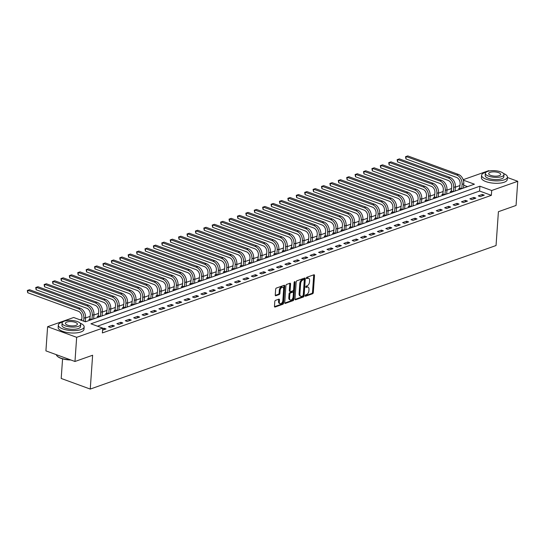<?xml version="1.0" encoding="UTF-8"?>
<svg xmlns="http://www.w3.org/2000/svg" width="545" height="545" viewBox="0 0 545 545"><rect width="100%" height="100%" fill="white"/><g stroke="black" fill="none" stroke-linecap="round" stroke-linejoin="round"><path stroke-width="0.82" d="M305.152 295.737A0.709 0.422 110.1 0 0 305.568 296.242L312.578 293.755A1.015 0.6 110.1 0 0 313.307 292.576L314.499 275.498A1.015 0.6 110.1 0 0 314.186 274.775A1.015 0.6 110.1 0 0 313.906 274.782L306.889 277.262A0.709 0.422 110.1 0 0 306.801 278.59L307.707 278.27A3.256 1.921 110.1 0 1 308.613 278.25A3.256 1.921 110.1 0 1 309.608 280.559L309.505 281.983A3.256 1.921 110.1 0 1 307.182 285.764L306.276 286.084A0.709 0.422 110.1 0 0 306.181 287.413L307.087 287.092A3.256 1.921 110.1 0 1 307.993 287.072A3.256 1.921 110.1 0 1 308.988 289.381L308.892 290.805A3.256 1.921 110.1 0 1 306.562 294.586L305.656 294.913A0.709 0.422 110.1 0 0 305.152 295.737M275.525 300.343A1.015 0.6 110.1 0 0 274.796 301.521L274.462 306.317A1.015 0.6 110.1 0 0 274.775 307.039A1.015 0.6 110.1 0 0 275.055 307.033L282.841 304.274A1.015 0.6 110.1 0 0 283.57 303.095L284.762 286.016A1.015 0.6 110.1 0 0 284.456 285.294A1.015 0.6 110.1 0 0 284.17 285.301L276.383 288.053A1.015 0.6 110.1 0 0 275.654 289.238L275.252 295.022A1.015 0.6 110.1 0 0 275.566 295.744A1.015 0.6 110.1 0 0 275.845 295.737L279.176 294.559A1.015 0.6 110.1 0 0 279.905 293.38L280.103 290.505A2.718 1.608 110.1 0 1 282.807 287.331A2.718 1.608 110.1 0 1 283.638 289.259L282.848 300.506A2.718 1.608 110.1 0 1 280.15 303.681A2.718 1.608 110.1 0 1 279.319 301.753L279.449 299.879A1.015 0.6 110.1 0 0 279.142 299.157A1.015 0.6 110.1 0 0 278.856 299.164L275.525 300.343M507.409 177.507L517.75 181.287L516.061 205.451L498.409 211.698L496.045 245.529L90.252 389.076L92.623 355.245L74.972 361.485L76.661 337.321L47.606 326.707L73.664 317.49L85.442 321.795L474.423 184.19L463.318 180.136M517.75 181.287L491.692 190.505L479.913 186.199L90.94 323.798L102.712 328.104L76.661 337.321M102.712 328.104L102.378 332.934L491.358 195.335L491.692 190.505M294.988 299.055A1.015 0.6 110.1 0 0 295.301 299.777A1.015 0.6 110.1 0 0 295.581 299.77L303.367 297.018A1.015 0.6 110.1 0 0 304.096 295.833L305.289 278.754A1.015 0.6 110.1 0 0 304.982 278.032A1.015 0.6 110.1 0 0 304.696 278.039L296.909 280.791A1.015 0.6 110.1 0 0 296.18 281.976L294.988 299.055M293.108 300.642L285.321 303.401A1.015 0.6 110.1 0 1 285.035 303.408A1.015 0.6 110.1 0 1 284.728 302.686L285.921 285.607A1.015 0.6 110.1 0 1 286.65 284.422L289.981 283.243A1.015 0.6 110.1 0 1 290.26 283.236A1.015 0.6 110.1 0 1 290.574 283.959L290.09 290.887A1.015 0.6 110.1 0 0 290.396 291.609A1.015 0.6 110.1 0 0 290.683 291.602L292.89 290.819A1.015 0.6 110.1 0 0 293.619 289.64L294.123 282.426A0.709 0.422 110.1 0 1 295.049 282.099L293.837 299.464A1.015 0.6 110.1 0 1 293.108 300.642L292.324 300.356L284.749 303.034M491.358 195.335L479.58 191.036L97.494 326.196M482.305 194.449L478.265 195.873L480.234 196.588L484.267 195.165L482.305 194.449L482.202 195.893M473.898 197.419L469.865 198.843L471.827 199.565L475.86 198.135L473.898 197.419L473.796 198.864M465.491 200.39L461.458 201.82L463.42 202.536L467.453 201.112L465.491 200.39L465.389 201.841M457.085 203.367L453.052 204.791L455.014 205.513L459.054 204.082L457.085 203.367L456.982 204.811M448.685 206.337L444.645 207.768L446.614 208.483L450.647 207.059L448.685 206.337L448.583 207.788M440.278 209.314L436.245 210.738L438.207 211.453L442.24 210.029L440.278 209.314L440.176 210.758M431.872 212.284L427.839 213.715L429.801 214.43L433.834 213L431.872 212.284L431.769 213.735M423.465 215.261L419.432 216.685L421.394 217.401L425.434 215.977L423.465 215.261L423.363 216.706M415.065 218.232L411.025 219.655L412.994 220.378L417.027 218.947L415.065 218.232L414.963 219.676M406.659 221.202L402.626 222.633L404.588 223.348L408.621 221.924L406.659 221.202L406.556 222.653M398.252 224.179L394.219 225.603L396.181 226.325L400.214 224.894L398.252 224.179L398.15 225.623M389.845 227.149L385.812 228.58L387.774 229.295L391.814 227.871L389.845 227.149L389.75 228.6M381.445 230.126L377.406 231.55L379.375 232.265L383.407 230.842L381.445 230.126L381.343 231.571M373.039 233.097L369.006 234.527L370.968 235.242L375.001 233.812L373.039 233.097L372.937 234.548M364.632 236.074L360.599 237.497L362.561 238.213L366.594 236.789L364.632 236.074L364.53 237.518M356.226 239.044L352.193 240.474L354.155 241.19L358.194 239.759L356.226 239.044L356.13 240.488M347.826 242.014L343.786 243.445L345.755 244.16L349.788 242.736L347.826 242.014L347.724 243.465M339.419 244.991L335.386 246.415L337.348 247.137L341.381 245.706L339.419 244.991L339.317 246.435M331.013 247.961L326.98 249.392L328.942 250.107L332.975 248.684L331.013 247.961L330.91 249.412M322.606 250.938L318.573 252.362L320.535 253.084L324.575 251.654L322.606 250.938L322.511 252.383M314.206 253.909L310.166 255.339L312.135 256.055L316.168 254.624L314.206 253.909L314.104 255.36M305.8 256.886L301.767 258.31L303.728 259.025L307.762 257.601L305.8 256.886L305.697 258.33M297.393 259.856L293.36 261.287L295.322 262.002L299.355 260.571L297.393 259.856L297.291 261.307M288.986 262.833L284.953 264.257L286.915 264.972L290.955 263.548L288.986 262.833L288.891 264.277M280.586 265.803L276.547 267.227L278.515 267.949L282.548 266.519L280.586 265.803L280.484 267.248M272.18 268.774L268.147 270.204L270.109 270.92L274.142 269.496L272.18 268.774L272.078 270.225M263.773 271.751L259.74 273.174L261.702 273.897L265.735 272.466L263.773 271.751L263.671 273.195M255.367 274.721L251.334 276.151L253.296 276.867L257.335 275.443L255.367 274.721L255.271 276.172M246.967 277.698L242.927 279.122L244.896 279.837L248.929 278.413L246.967 277.698L246.865 279.142M238.56 280.668L234.527 282.099L236.489 282.814L240.522 281.384L238.56 280.668L238.458 282.119M230.153 283.645L226.121 285.069L228.083 285.784L232.116 284.361L230.153 283.645L230.051 285.09M221.747 286.616L217.714 288.039L219.676 288.761L223.716 287.331L221.747 286.616L221.652 288.06M213.347 289.586L209.307 291.016L211.276 291.732L215.309 290.308L213.347 289.586L213.245 291.037M204.94 292.563L200.907 293.987L202.869 294.709L206.902 293.278L204.94 292.563L204.838 294.007M196.534 295.533L192.501 296.964L194.463 297.679L198.496 296.255L196.534 295.533L196.432 296.984M188.127 298.51L184.094 299.934L186.056 300.649L190.096 299.225L188.127 298.51L188.032 299.954M179.727 301.48L175.688 302.911L177.656 303.626L181.689 302.196L179.727 301.48L179.625 302.931M171.321 304.457L167.288 305.881L169.25 306.597L173.283 305.173L171.321 304.457L171.219 305.902M162.914 307.428L158.881 308.858L160.843 309.574L164.876 308.143L162.914 307.428L162.812 308.872M154.508 310.398L150.475 311.829L152.436 312.544L156.476 311.12L154.508 310.398L154.412 311.849M146.108 313.375L142.068 314.799L144.037 315.521L148.07 314.09L146.108 313.375L146.006 314.819M137.701 316.345L133.668 317.776L135.63 318.491L139.663 317.067L137.701 316.345L137.599 317.796M129.294 319.322L125.261 320.746L127.223 321.468L131.256 320.038L129.294 319.322L129.192 320.767M120.888 322.293L116.855 323.723L118.817 324.439L122.857 323.008L120.888 322.293L120.792 323.744M112.488 325.27L108.448 326.693L110.417 327.409L114.45 325.985L112.488 325.27L112.386 326.714M102.569 330.188L106.043 328.955L104.081 328.24L102.671 328.737M460.007 185.532L455.348 187.18M451.601 188.509L446.941 190.157M443.194 191.479L438.534 193.128M434.787 194.456L430.128 196.105M426.388 197.426L421.728 199.075M417.981 200.403L413.321 202.052M409.574 203.374L404.915 205.022M401.168 206.344L396.515 207.992M392.768 209.321L388.108 210.97M384.361 212.291L379.702 213.94M375.955 215.268L371.295 216.917M367.548 218.238L362.895 219.887M359.148 221.216L354.488 222.864M350.742 224.186L346.082 225.834M342.335 227.163L337.675 228.805M333.928 230.133L329.275 231.782M325.529 233.103L320.869 234.752M317.122 236.08L312.462 237.729M308.715 239.051L304.055 240.699M300.309 242.028L295.656 243.676M291.909 244.998L287.249 246.647M283.502 247.975L278.842 249.617M275.096 250.945L270.436 252.594M266.696 253.916L262.036 255.564M258.289 256.893L253.629 258.541M249.883 259.863L245.223 261.511M241.476 262.84L236.816 264.488M233.076 265.81L228.416 267.459M224.669 268.787L220.01 270.436M216.263 271.757L211.603 273.406M207.856 274.728L203.196 276.376M199.456 277.705L194.797 279.353M191.05 280.675L186.39 282.324M182.643 283.652L177.983 285.301M174.237 286.622L169.577 288.271M165.837 289.599L161.177 291.248M157.43 292.57L152.77 294.218M149.023 295.54L144.364 297.189M140.617 298.517L135.957 300.166M132.217 301.487L127.557 303.136M123.81 304.464L119.151 306.113M115.404 307.435L110.744 309.083M106.997 310.412L102.337 312.06M98.597 313.382L93.938 315.03M90.191 316.359L85.531 318.001M81.784 319.329L80.217 319.881M467.528 186.628L463.679 185.225M459.735 188.311L458.638 188.699L460.13 189.244M463.516 187.582L464.163 187.821M451.328 191.288L450.231 191.677L451.723 192.222M455.109 190.552L455.756 190.791M442.921 194.258L441.825 194.647L443.323 195.192M446.702 193.529L447.356 193.768M434.522 197.236L433.425 197.624L434.917 198.169M438.303 196.5L438.95 196.738M426.115 200.206L425.018 200.594L426.51 201.139M429.896 199.477L430.543 199.715M417.708 203.176L416.612 203.564L418.104 204.109M421.489 202.447L422.137 202.685M409.302 206.153L408.205 206.541L409.704 207.086M413.083 205.424L413.737 205.656M400.902 209.123L399.805 209.512L401.297 210.057M404.683 208.394L405.33 208.633M392.495 212.1L391.399 212.489L392.891 213.034M396.276 211.365L396.923 211.603M384.089 215.071L382.992 215.459L384.484 216.004M387.87 214.342L388.517 214.58M375.682 218.048L374.585 218.436L376.084 218.981M379.463 217.312L380.117 217.55M367.282 221.018L366.185 221.406L367.677 221.951M371.063 220.289L371.71 220.527M358.876 223.988L357.779 224.377L359.271 224.928M362.657 223.259L363.304 223.498M350.469 226.965L349.372 227.354L350.864 227.899M354.25 226.236L354.897 226.468M342.062 229.935L340.966 230.324L342.464 230.869M345.843 229.207L346.497 229.445M333.663 232.913L332.566 233.301L334.058 233.846M337.444 232.184L338.091 232.415M325.256 235.883L324.159 236.271L325.651 236.816M329.037 235.154L329.684 235.392M316.849 238.86L315.753 239.248L317.245 239.793M320.63 238.124L321.278 238.363M308.443 241.83L307.346 242.218L308.845 242.763M312.224 241.101L312.878 241.34M300.043 244.807L298.946 245.189L300.438 245.741M303.824 244.071L304.471 244.31M291.636 247.777L290.54 248.166L292.031 248.711M295.417 247.048L296.064 247.287M283.23 250.748L282.133 251.136L283.625 251.681M287.011 250.019L287.658 250.257M274.823 253.725L273.726 254.113L275.225 254.658M278.604 252.996L279.258 253.227M266.423 256.695L265.326 257.083L266.818 257.628M270.204 255.966L270.851 256.204M258.017 259.672L256.92 260.06L258.412 260.605M261.798 258.936L262.445 259.175M249.61 262.642L248.513 263.031L250.005 263.576M253.391 261.913L254.045 262.152M241.203 265.619L240.107 266.008L241.605 266.553M244.984 264.884L245.638 265.122M232.804 268.59L231.707 268.978L233.199 269.523M236.584 267.861L237.232 268.099M224.397 271.56L223.3 271.948L224.792 272.493M228.178 270.831L228.825 271.069M215.99 274.537L214.894 274.925L216.385 275.47M219.771 273.808L220.425 274.04M207.584 277.507L206.487 277.896L207.986 278.441M211.365 276.778L212.019 277.017M199.184 280.484L198.087 280.873L199.579 281.418M202.965 279.748L203.612 279.987M190.777 283.454L189.68 283.843L191.172 284.388M194.558 282.726L195.205 282.964M182.371 286.432L181.274 286.82L182.766 287.365M186.152 285.696L186.806 285.934M173.964 289.402L172.867 289.79L174.366 290.335M177.745 288.673L178.399 288.911M165.564 292.372L164.467 292.76L165.959 293.312M169.345 291.643L169.992 291.882M157.158 295.349L156.061 295.737L157.553 296.282M160.939 294.62L161.586 294.852M148.751 298.319L147.654 298.708L149.146 299.253M152.532 297.59L153.186 297.829M140.344 301.296L139.248 301.685L140.746 302.23M144.125 300.561L144.779 300.799M131.945 304.267L130.848 304.655L132.34 305.2M135.725 303.538L136.373 303.776M123.538 307.244L122.441 307.632L123.933 308.177M127.319 306.508L127.966 306.746M115.131 310.214L114.034 310.602L115.526 311.147M118.912 309.485L119.566 309.724M106.725 313.184L105.628 313.573L107.127 314.124M110.506 312.455L111.16 312.694M98.325 316.161L97.228 316.55L98.72 317.095M102.106 315.432L102.753 315.671M89.918 319.132L88.821 319.52L90.313 320.065M93.699 318.403L94.346 318.641M85.293 321.38L85.947 321.611M62.573 358.855L61.204 378.462L90.252 389.076M463.175 179.7L488.695 170.674L489.458 170.953M74.972 361.485L45.916 350.871L47.606 326.707M479.58 191.036L479.913 186.199M104.081 328.24L103.979 329.691M307.993 287.072L307.21 286.786A3.256 1.921 110.1 0 0 306.304 286.806L307.087 287.092M305.765 286.997L306.304 286.806M308.613 278.25L307.823 277.964A3.256 1.921 110.1 0 0 306.924 277.984L307.707 278.27M306.379 278.175L306.924 277.984M305.146 295.819L311.795 293.469A1.015 0.6 110.1 0 0 312.517 292.29L313.716 275.211A1.015 0.6 110.1 0 0 313.688 274.857M295.015 299.403L302.584 296.725A1.015 0.6 110.1 0 0 303.313 295.547L304.505 278.468A1.015 0.6 110.1 0 0 304.478 278.113M302.734 295.942A0.709 0.422 110.1 0 0 303.245 295.118L304.294 280.123A0.709 0.422 110.1 0 0 303.878 279.626L302.925 279.96A3.256 1.921 110.1 0 0 300.595 283.747L299.879 293.993A3.256 1.921 110.1 0 0 300.874 296.303A3.256 1.921 110.1 0 0 301.78 296.282L302.734 295.942M303.442 279.462A0.709 0.422 110.1 0 0 303.095 279.34L303.878 279.626M300.874 296.303L300.091 296.017A3.256 1.921 110.1 0 1 299.096 293.707L299.811 283.461A3.256 1.921 110.1 0 1 302.134 279.674L303.095 279.34M290.396 291.609L289.613 291.323A1.015 0.6 110.1 0 1 289.306 290.601L289.79 283.673A1.015 0.6 110.1 0 0 289.763 283.325M294.252 281.983L293.047 299.178L293.837 299.464M289.586 298.074A2.718 1.608 110.1 0 0 290.417 300.002A2.718 1.608 110.1 0 0 293.115 296.827L293.394 292.863A1.015 0.6 110.1 0 0 293.081 292.14A1.015 0.6 110.1 0 0 292.801 292.147L290.587 292.931A1.015 0.6 110.1 0 0 289.865 294.109L289.586 298.074L288.802 297.788A2.718 1.608 110.1 0 0 289.633 299.716L290.417 300.002M293.081 292.14L292.297 291.854A1.015 0.6 110.1 0 0 292.018 291.861L292.801 292.147M288.802 297.788L289.075 293.823A1.015 0.6 110.1 0 1 289.804 292.645L292.018 291.861M292.324 300.356A1.015 0.6 110.1 0 0 293.047 299.178M280.15 303.681L279.367 303.395A2.718 1.608 110.1 0 1 278.536 301.467L278.665 299.593A1.015 0.6 110.1 0 0 278.638 299.239M282.807 287.331L282.017 287.045A2.718 1.608 110.1 0 0 279.319 290.219L280.103 290.505M275.279 295.376L278.393 294.273A1.015 0.6 110.1 0 0 279.122 293.094L279.319 290.219M274.489 306.665L282.058 303.987A1.015 0.6 110.1 0 0 282.787 302.809L283.979 285.73A1.015 0.6 110.1 0 0 283.952 285.376M459.51 189.02L460.137 183.692A5.178 3.754 -109.5 0 0 456.546 177.425L405.936 158.936L405.541 156.694L407.789 155.924L458.393 174.414A7.773 5.634 70.5 0 1 463.781 183.815L463.482 188.059M407.789 155.924L406.107 156.517L456.717 175.006A7.773 5.634 70.5 0 1 462.099 184.408L461.799 188.659M405.541 156.694L406.107 156.517L405.936 158.936M459.83 187.998L461.71 188.686M451.103 191.99L451.73 186.669A5.178 3.754 -109.5 0 0 448.14 180.402L397.53 161.906L397.135 159.665L399.383 158.895L449.993 177.391A7.773 5.634 70.5 0 1 455.375 186.792L455.075 191.036M399.383 158.895L397.7 159.494L448.31 177.983A7.773 5.634 70.5 0 1 453.692 187.385L453.392 191.629M397.135 159.665L397.7 159.494L397.53 161.906M451.43 190.975L453.304 191.663M442.697 194.967L443.323 189.64A5.178 3.754 -109.5 0 0 439.733 183.372L389.13 164.883L388.728 162.642L390.976 161.872L441.586 180.361A7.773 5.634 70.5 0 1 446.968 189.762L446.668 194.006M390.976 161.872L389.294 162.464L439.904 180.954A7.773 5.634 70.5 0 1 445.285 190.355L444.993 194.599M388.728 162.642L389.294 162.464L389.13 164.883M443.024 193.945L444.904 194.633M434.29 197.937L434.917 192.61A5.178 3.754 -109.5 0 0 431.333 186.342L380.723 167.853L380.321 165.612L382.57 164.842L433.18 183.331A7.773 5.634 70.5 0 1 438.562 192.732L438.269 196.983M382.57 164.842L380.894 165.442L431.497 183.931A7.773 5.634 70.5 0 1 436.886 193.332L436.586 197.576M380.321 165.612L380.894 165.442L380.723 167.853M434.617 196.922L436.497 197.603M425.89 200.914L426.517 195.587A5.178 3.754 -109.5 0 0 422.927 189.319L372.317 170.83L371.922 168.589L374.17 167.819L424.773 186.308A7.773 5.634 70.5 0 1 430.162 195.709L429.862 199.954M374.17 167.819L372.487 168.412L423.097 186.901A7.773 5.634 70.5 0 1 428.479 196.302L428.179 200.546M371.922 168.589L372.487 168.412L372.317 170.83M426.21 199.892L428.091 200.58M486.038 172.247A12.951 4.578 4 0 0 484.703 172.642A12.951 4.578 4 0 0 481.596 175.327A12.951 4.578 4 0 0 489.887 180.232A12.951 4.578 4 0 0 504.329 179.816A12.951 4.578 4 0 0 507.436 177.132A12.951 4.578 4 0 0 503.464 173.467M481.596 175.327L481.433 177.745A12.951 4.578 4 0 0 489.717 182.65A12.951 4.578 4 0 0 504.166 182.234A12.951 4.578 4 0 0 507.266 179.55L507.436 177.132M503.975 174.659L503.818 176.88A9.326 3.297 -176 0 1 501.584 178.815A9.326 3.297 -176 0 1 491.181 179.114A9.326 3.297 -176 0 1 485.214 175.579L485.37 173.358A9.326 3.297 4 0 0 491.338 176.887A9.326 3.297 4 0 0 501.741 176.587A9.326 3.297 4 0 0 503.975 174.659A9.326 3.297 4 0 0 498.007 171.123A9.326 3.297 4 0 0 487.605 171.423A9.326 3.297 4 0 0 485.37 173.358M490.119 172.343A6.009 2.126 4 0 0 488.681 173.589A6.009 2.126 4 0 0 492.523 175.865A6.009 2.126 4 0 0 499.227 175.674A6.009 2.126 4 0 0 500.664 174.427A6.009 2.126 4 0 0 496.822 172.152A6.009 2.126 4 0 0 490.119 172.343M62.764 321.979A12.951 4.578 4 0 0 61.428 322.374A12.951 4.578 4 0 0 58.329 325.058A12.951 4.578 4 0 0 66.613 329.963A12.951 4.578 4 0 0 81.062 329.548A12.951 4.578 4 0 0 84.162 326.864A12.951 4.578 4 0 0 80.197 323.199M58.329 325.058L58.158 327.477A12.951 4.578 4 0 0 66.449 332.382A12.951 4.578 4 0 0 80.892 331.966A12.951 4.578 4 0 0 83.991 329.282L84.162 326.864M80.701 324.391L80.544 326.612A9.326 3.297 -176 0 1 78.31 328.546A9.326 3.297 -176 0 1 67.914 328.846A9.326 3.297 -176 0 1 61.946 325.31L62.096 323.09A9.326 3.297 4 0 0 68.064 326.618A9.326 3.297 4 0 0 78.466 326.319A9.326 3.297 4 0 0 80.701 324.391A9.326 3.297 4 0 0 74.733 320.855A9.326 3.297 4 0 0 64.33 321.155A9.326 3.297 4 0 0 62.096 323.09M66.844 322.075A6.009 2.126 4 0 0 65.407 323.321A6.009 2.126 4 0 0 69.249 325.597A6.009 2.126 4 0 0 75.953 325.399A6.009 2.126 4 0 0 77.397 324.159A6.009 2.126 4 0 0 73.548 321.884A6.009 2.126 4 0 0 66.844 322.075M56.312 354.666A12.951 4.578 4 0 0 57.123 356.048A12.951 4.578 4 0 0 70.346 359.795M70.87 359.986A12.637 4.469 -176 0 1 57.395 356.314A12.637 4.469 -176 0 1 57.266 356.178M417.484 203.884L418.11 198.557A5.178 3.754 -109.5 0 0 414.52 192.29L363.91 173.8L363.515 171.559L365.763 170.789L416.373 189.278A7.773 5.634 70.5 0 1 421.755 198.68L421.455 202.924M365.763 170.789L364.08 171.382L414.691 189.878A7.773 5.634 70.5 0 1 420.072 199.279L419.773 203.523M363.515 171.559L364.08 171.382L363.91 173.8M417.811 202.869L419.684 203.551M409.077 206.862L409.704 201.534A5.178 3.754 -109.5 0 0 406.114 195.267L355.51 176.778L355.108 174.529L357.356 173.766L407.967 192.256A7.773 5.634 70.5 0 1 413.348 201.657L413.049 205.901M357.356 173.766L355.674 174.359L406.284 192.848A7.773 5.634 70.5 0 1 411.666 202.25L411.373 206.494M355.108 174.529L355.674 174.359L355.51 176.778M409.404 205.84L411.284 206.528M400.67 209.832L401.297 204.504A5.178 3.754 -109.5 0 0 397.714 198.237L347.104 179.748L346.702 177.507L348.95 176.737L399.56 195.226A7.773 5.634 70.5 0 1 404.942 204.627L404.649 208.871M348.95 176.737L347.274 177.329L397.877 195.819A7.773 5.634 70.5 0 1 403.266 205.22L402.966 209.471M346.702 177.507L347.274 177.329L347.104 179.748M400.997 208.81L402.878 209.498M392.271 212.802L392.897 207.482A5.178 3.754 -109.5 0 0 389.307 201.214L338.697 182.718L338.302 180.477L340.55 179.707L391.153 198.203A7.773 5.634 70.5 0 1 396.542 207.604L396.242 211.848M340.55 179.707L338.867 180.306L389.477 198.796A7.773 5.634 70.5 0 1 394.859 208.197L394.56 212.441M338.302 180.477L338.867 180.306L338.697 182.718M392.591 211.787L394.471 212.475M383.864 215.779L384.491 210.452A5.178 3.754 -109.5 0 0 380.901 204.184L330.29 185.695L329.895 183.454L332.143 182.684L382.754 201.173A7.773 5.634 70.5 0 1 388.135 210.574L387.836 214.819M332.143 182.684L330.461 183.277L381.071 201.766A7.773 5.634 70.5 0 1 386.453 211.167L386.153 215.411M329.895 183.454L330.461 183.277L330.29 185.695M384.191 214.757L386.064 215.445M375.457 218.749L376.084 213.422A5.178 3.754 -109.5 0 0 372.494 207.154L321.891 188.665L321.489 186.424L323.737 185.654L374.347 204.143A7.773 5.634 70.5 0 1 379.729 213.545L379.429 217.796M323.737 185.654L322.054 186.254L372.664 204.743A7.773 5.634 70.5 0 1 378.046 214.144L377.753 218.388M321.489 186.424L322.054 186.254L321.891 188.665M375.784 217.734L377.665 218.422M367.051 221.726L367.677 216.399A5.178 3.754 -109.5 0 0 364.094 210.132L313.484 191.642L313.082 189.401L315.33 188.631L365.94 207.12A7.773 5.634 70.5 0 1 371.322 216.522L371.029 220.766M315.33 188.631L313.654 189.224L364.258 207.713A7.773 5.634 70.5 0 1 369.646 217.114L369.346 221.359M313.082 189.401L313.654 189.224L313.484 191.642M367.378 220.705L369.258 221.393M358.651 224.697L359.278 219.369A5.178 3.754 -109.5 0 0 355.687 213.102L305.077 194.613L304.682 192.371L306.93 191.602L357.534 210.091A7.773 5.634 70.5 0 1 362.922 219.492L362.623 223.743M306.93 191.602L305.248 192.201L355.858 210.69A7.773 5.634 70.5 0 1 361.24 220.091L360.94 224.336M304.682 192.371L305.248 192.201L305.077 194.613M358.971 223.682L360.851 224.363M350.244 227.674L350.871 222.346A5.178 3.754 -109.5 0 0 347.281 216.079L296.671 197.59L296.276 195.342L298.524 194.579L349.134 213.068A7.773 5.634 70.5 0 1 354.516 222.469L354.216 226.713M298.524 194.579L296.841 195.171L347.451 213.66A7.773 5.634 70.5 0 1 352.833 223.062L352.533 227.306M296.276 195.342L296.841 195.171L296.671 197.59M350.571 226.652L352.445 227.34M341.838 230.644L342.464 225.317A5.178 3.754 -109.5 0 0 338.874 219.049L288.271 200.56L287.869 198.319L290.117 197.549L340.727 216.038A7.773 5.634 70.5 0 1 346.109 225.439L345.809 229.683M290.117 197.549L288.434 198.142L339.045 216.631A7.773 5.634 70.5 0 1 344.426 226.032L344.133 230.283M287.869 198.319L288.434 198.142L288.271 200.56M342.165 229.629L344.045 230.31M333.431 233.614L334.058 228.294A5.178 3.754 -109.5 0 0 330.474 222.026L279.864 203.537L279.462 201.289L281.711 200.526L332.321 219.015A7.773 5.634 70.5 0 1 337.702 228.416L337.409 232.66M281.711 200.526L280.035 201.119L330.638 219.608A7.773 5.634 70.5 0 1 336.027 229.009L335.727 233.253M279.462 201.289L280.035 201.119L279.864 203.537M333.758 232.599L335.638 233.287M325.031 236.591L325.658 231.264A5.178 3.754 -109.5 0 0 322.068 224.996L271.458 206.507L271.063 204.266L273.311 203.496L323.914 221.985A7.773 5.634 70.5 0 1 329.303 231.387L329.003 235.631M273.311 203.496L271.628 204.089L322.238 222.578A7.773 5.634 70.5 0 1 327.62 231.979L327.32 236.23M271.063 204.266L271.628 204.089L271.458 206.507M325.351 235.569L327.232 236.258M316.625 239.562L317.251 234.241A5.178 3.754 -109.5 0 0 313.661 227.967L263.051 209.478L262.656 207.236L264.904 206.466L315.514 224.956A7.773 5.634 70.5 0 1 320.896 234.357L320.596 238.608M264.904 206.466L263.221 207.066L313.831 225.555A7.773 5.634 70.5 0 1 319.213 234.956L318.914 239.201M262.656 207.236L263.221 207.066L263.051 209.478M316.952 238.547L318.825 239.235M308.218 242.539L308.845 237.211A5.178 3.754 -109.5 0 0 305.255 230.944L254.651 212.455L254.249 210.213L256.497 209.444L307.108 227.933A7.773 5.634 70.5 0 1 312.489 237.334L312.19 241.578M256.497 209.444L254.815 210.036L305.425 228.525A7.773 5.634 70.5 0 1 310.807 237.927L310.514 242.171M254.249 210.213L254.815 210.036L254.651 212.455M308.545 241.517L310.425 242.205M299.811 245.509L300.438 240.181A5.178 3.754 -109.5 0 0 296.855 233.914L246.245 215.425L245.843 213.184L248.091 212.414L298.701 230.903A7.773 5.634 70.5 0 1 304.083 240.304L303.79 244.555M248.091 212.414L246.415 213.013L297.018 231.502A7.773 5.634 70.5 0 1 302.407 240.904L302.107 245.148M245.843 213.184L246.415 213.013L246.245 215.425M300.138 244.494L302.019 245.175M291.411 248.486L292.038 243.159A5.178 3.754 -109.5 0 0 288.448 236.891L237.838 218.402L237.443 216.154L239.691 215.391L290.294 233.88A7.773 5.634 70.5 0 1 295.683 243.281L295.383 247.525M239.691 215.391L238.008 215.984L288.618 234.473A7.773 5.634 70.5 0 1 294 243.874L293.701 248.118M237.443 216.154L238.008 215.984L237.838 218.402M291.732 247.464L293.612 248.152M283.005 251.456L283.632 246.129A5.178 3.754 -109.5 0 0 280.041 239.861L229.431 221.372L229.036 219.131L231.284 218.361L281.894 236.85A7.773 5.634 70.5 0 1 287.276 246.251L286.977 250.496M231.284 218.361L229.602 218.954L280.212 237.443A7.773 5.634 70.5 0 1 285.594 246.851L285.294 251.095M229.036 219.131L229.602 218.954L229.431 221.372M283.332 250.441L285.205 251.122M274.598 254.433L275.225 249.106A5.178 3.754 -109.5 0 0 271.635 242.838L221.032 224.349L220.63 222.101L222.878 221.338L273.488 239.827A7.773 5.634 70.5 0 1 278.87 249.228L278.57 253.473M222.878 221.338L221.195 221.931L271.805 240.42A7.773 5.634 70.5 0 1 277.187 249.821L276.894 254.065M220.63 222.101L221.195 221.931L221.032 224.349M274.925 253.411L276.805 254.099M266.192 257.404L266.818 252.076A5.178 3.754 -109.5 0 0 263.235 245.809L212.625 227.32L212.223 225.078L214.471 224.308L265.081 242.797A7.773 5.634 70.5 0 1 270.463 252.199L270.17 256.443M214.471 224.308L212.795 224.901L263.399 243.39A7.773 5.634 70.5 0 1 268.787 252.791L268.487 257.042M212.223 225.078L212.795 224.901L212.625 227.32M266.519 256.382L268.399 257.07M257.792 260.374L258.419 255.053A5.178 3.754 -109.5 0 0 254.828 248.786L204.218 230.29L203.823 228.048L206.071 227.279L256.675 245.768A7.773 5.634 70.5 0 1 262.063 255.176L261.764 259.42M206.071 227.279L204.389 227.878L254.999 246.367A7.773 5.634 70.5 0 1 260.381 255.769L260.081 260.013M203.823 228.048L204.389 227.878L204.218 230.29M258.112 259.359L259.992 260.047M249.385 263.351L250.012 258.023A5.178 3.754 -109.5 0 0 246.422 251.756L195.812 233.267L195.417 231.026L197.665 230.256L248.275 248.745A7.773 5.634 70.5 0 1 253.657 258.146L253.357 262.39M197.665 230.256L195.982 230.848L246.592 249.338A7.773 5.634 70.5 0 1 251.974 258.739L251.674 262.983M195.417 231.026L195.982 230.848L195.812 233.267M249.712 262.329L251.586 263.017M240.979 266.321L241.605 260.994A5.178 3.754 -109.5 0 0 238.015 254.726L187.412 236.237L187.01 233.996L189.258 233.226L239.868 251.715A7.773 5.634 70.5 0 1 245.25 261.116L244.95 265.367M189.258 233.226L187.575 233.825L238.185 252.315A7.773 5.634 70.5 0 1 243.567 261.716L243.274 265.96M187.01 233.996L187.575 233.825L187.412 236.237M241.306 265.306L243.186 265.987M232.572 269.298L233.199 263.971A5.178 3.754 -109.5 0 0 229.615 257.703L179.005 239.214L178.603 236.973L180.851 236.203L231.462 254.692A7.773 5.634 70.5 0 1 236.843 264.093L236.55 268.338M180.851 236.203L179.176 236.796L229.779 255.285A7.773 5.634 70.5 0 1 235.167 264.686L234.868 268.93M178.603 236.973L179.176 236.796L179.005 239.214M232.899 268.276L234.779 268.964M224.172 272.268L224.799 266.941A5.178 3.754 -109.5 0 0 221.209 260.673L170.599 242.184L170.204 239.943L172.452 239.173L223.055 257.662A7.773 5.634 70.5 0 1 228.444 267.064L228.144 271.308M172.452 239.173L170.769 239.766L221.379 258.262A7.773 5.634 70.5 0 1 226.761 267.663L226.461 271.907M170.204 239.943L170.769 239.766L170.599 242.184M224.492 271.253L226.373 271.935M215.766 275.245L216.392 269.918A5.178 3.754 -109.5 0 0 212.802 263.651L162.192 245.161L161.797 242.913L164.045 242.15L214.655 260.639A7.773 5.634 70.5 0 1 220.037 270.041L219.737 274.285M164.045 242.15L162.362 242.743L212.972 261.232A7.773 5.634 70.5 0 1 218.354 270.633L218.054 274.878M161.797 242.913L162.362 242.743L162.192 245.161M216.093 274.224L217.966 274.912M207.359 278.216L207.986 272.888A5.178 3.754 -109.5 0 0 204.395 266.621L153.792 248.132L153.39 245.89L155.638 245.121L206.248 263.61A7.773 5.634 70.5 0 1 211.63 273.011L211.331 277.255M155.638 245.121L153.956 245.713L204.566 264.202A7.773 5.634 70.5 0 1 209.948 273.604L209.655 277.855M153.39 245.89L153.956 245.713L153.792 248.132M207.686 277.194L209.566 277.882M198.952 281.186L199.579 275.865A5.178 3.754 -109.5 0 0 195.996 269.598L145.386 251.102L144.984 248.861L147.232 248.091L197.842 266.587A7.773 5.634 70.5 0 1 203.224 275.988L202.931 280.232M147.232 248.091L145.556 248.69L196.166 267.179A7.773 5.634 70.5 0 1 201.548 276.581L201.248 280.825M144.984 248.861L145.556 248.69L145.386 251.102M199.279 280.171L201.159 280.859M190.552 284.163L191.179 278.836A5.178 3.754 -109.5 0 0 187.589 272.568L136.979 254.079L136.584 251.838L138.832 251.068L189.442 269.557A7.773 5.634 70.5 0 1 194.824 278.958L194.524 283.202M138.832 251.068L137.149 251.661L187.759 270.15A7.773 5.634 70.5 0 1 193.141 279.551L192.841 283.795M136.584 251.838L137.149 251.661L136.979 254.079M190.873 283.141L192.753 283.829M182.146 287.133L182.773 281.806A5.178 3.754 -109.5 0 0 179.182 275.538L128.572 257.049L128.177 254.808L130.425 254.038L181.035 272.527A7.773 5.634 70.5 0 1 186.417 281.928L186.118 286.18M130.425 254.038L128.743 254.638L179.353 273.127A7.773 5.634 70.5 0 1 184.735 282.528L184.435 286.772M128.177 254.808L128.743 254.638L128.572 257.049M182.473 286.118L184.353 286.806M173.739 290.11L174.366 284.783A5.178 3.754 -109.5 0 0 170.776 278.515L120.173 260.026L119.771 257.785L122.019 257.015L172.629 275.504A7.773 5.634 70.5 0 1 178.011 284.906L177.718 289.15M122.019 257.015L120.336 257.608L170.946 276.097A7.773 5.634 70.5 0 1 176.328 285.498L176.035 289.742M119.771 257.785L120.336 257.608L120.173 260.026M174.066 289.088L175.946 289.776M165.333 293.081L165.959 287.753A5.178 3.754 -109.5 0 0 162.376 281.486L111.766 262.997L111.364 260.755L113.612 259.985L164.222 278.475A7.773 5.634 70.5 0 1 169.604 287.876L169.311 292.12M113.612 259.985L111.936 260.578L162.546 279.074A7.773 5.634 70.5 0 1 167.928 288.475L167.628 292.72M111.364 260.755L111.936 260.578L111.766 262.997M165.66 292.066L167.54 292.747M156.933 296.058L157.56 290.73A5.178 3.754 -109.5 0 0 153.969 284.463L103.359 265.974L102.964 263.726L105.212 262.963L155.822 281.452A7.773 5.634 70.5 0 1 161.204 290.853L160.904 295.097M105.212 262.963L103.53 263.555L154.14 282.044A7.773 5.634 70.5 0 1 159.522 291.446L159.222 295.69M102.964 263.726L103.53 263.555L103.359 265.974M157.253 295.036L159.133 295.724M148.526 299.028L149.153 293.701A5.178 3.754 -109.5 0 0 145.563 287.433L94.953 268.944L94.558 266.703L96.806 265.933L147.416 284.422A7.773 5.634 70.5 0 1 152.798 293.823L152.498 298.067M96.806 265.933L95.123 266.525L145.733 285.015A7.773 5.634 70.5 0 1 151.115 294.416L150.822 298.667M94.558 266.703L95.123 266.525L94.953 268.944M148.853 298.006L150.733 298.694M140.12 301.998L140.746 296.678A5.178 3.754 -109.5 0 0 137.156 290.41L86.553 271.921L86.151 269.673L88.399 268.91L139.009 287.399A7.773 5.634 70.5 0 1 144.391 296.8L144.098 301.044M88.399 268.91L86.716 269.502L137.326 287.992A7.773 5.634 70.5 0 1 142.708 297.393L142.415 301.637M86.151 269.673L86.716 269.502L86.553 271.921M140.447 300.983L142.327 301.671M131.713 304.975L132.34 299.648A5.178 3.754 -109.5 0 0 128.756 293.38L78.146 274.891L77.744 272.65L79.992 271.88L130.602 290.369A7.773 5.634 70.5 0 1 135.984 299.77L135.691 304.015M79.992 271.88L78.317 272.473L128.927 290.962A7.773 5.634 70.5 0 1 134.308 300.363L134.009 304.614M77.744 272.65L78.317 272.473L78.146 274.891M132.04 303.953L133.92 304.641M123.313 307.945L123.94 302.618A5.178 3.754 -109.5 0 0 120.35 296.351L69.74 277.861L69.344 275.62L71.593 274.85L122.203 293.339A7.773 5.634 70.5 0 1 127.585 302.741L127.285 306.992M71.593 274.85L69.91 275.45L120.52 293.939A7.773 5.634 70.5 0 1 125.902 303.34L125.602 307.584M69.344 275.62L69.91 275.45L69.74 277.861M123.633 306.93L125.514 307.618M114.906 310.923L115.533 305.595A5.178 3.754 -109.5 0 0 111.943 299.328L61.333 280.839L60.938 278.597L63.186 277.827L113.796 296.317A7.773 5.634 70.5 0 1 119.178 305.718L118.878 309.962M63.186 277.827L61.503 278.42L112.113 296.909A7.773 5.634 70.5 0 1 117.495 306.31L117.202 310.555M60.938 278.597L61.503 278.42L61.333 280.839M115.233 309.901L117.114 310.589M106.5 313.893L107.127 308.565A5.178 3.754 -109.5 0 0 103.536 302.298L52.933 283.809L52.531 281.567L54.779 280.798L105.389 299.287A7.773 5.634 70.5 0 1 110.771 308.688L110.478 312.939M54.779 280.798L53.097 281.397L103.707 299.886A7.773 5.634 70.5 0 1 109.089 309.288L108.796 313.532M52.531 281.567L53.097 281.397L52.933 283.809M106.827 312.878L108.707 313.559M98.093 316.87L98.72 311.542A5.178 3.754 -109.5 0 0 95.137 305.275L44.526 286.786L44.125 284.538L46.373 283.775L96.983 302.264A7.773 5.634 70.5 0 1 102.365 311.665L102.072 315.909M46.373 283.775L44.697 284.367L95.307 302.857A7.773 5.634 70.5 0 1 100.689 312.258L100.389 316.502M44.125 284.538L44.697 284.367L44.526 286.786M98.42 315.848L100.3 316.536M89.693 319.84L90.32 314.513A5.178 3.754 -109.5 0 0 86.73 308.245L36.12 289.756L35.725 287.515L37.973 286.745L88.583 305.234A7.773 5.634 70.5 0 1 93.965 314.635L93.665 318.88M37.973 286.745L36.29 287.338L86.9 305.827A7.773 5.634 70.5 0 1 92.282 315.235L91.982 319.479M35.725 287.515L36.29 287.338L36.12 289.756M90.014 318.825L91.894 319.506M81.709 320.426L81.913 317.49A5.178 3.754 -109.5 0 0 78.323 311.222L27.713 292.733L27.318 290.485L29.566 289.722L80.176 308.211A7.773 5.634 70.5 0 1 85.558 317.612L85.272 321.727M29.566 289.722L27.884 290.315L78.494 308.804A7.773 5.634 70.5 0 1 83.876 318.205L83.671 321.148M27.318 290.485L27.884 290.315L27.713 292.733M305.22 296.112L305.568 296.242M306.454 278.461L306.801 278.59M305.834 287.29L306.181 287.413M313.716 275.211L314.499 275.498M312.517 292.29L313.307 292.576M311.795 293.469L312.578 293.755M304.505 278.468L305.289 278.754M303.313 295.547L304.096 295.833M302.584 296.725L303.367 297.018M295.09 299.587L295.581 299.77M302.134 279.674L302.925 279.96M299.811 283.461L300.595 283.747M299.096 293.707L299.879 293.993M284.824 303.218L285.321 303.401M289.79 283.673L290.574 283.959M289.306 290.601L290.09 290.887M294.341 281.84L295.049 282.099M289.804 292.645L290.587 292.931M289.075 293.823L289.865 294.109M278.665 299.593L279.449 299.879M278.536 301.467L279.319 301.753M279.122 293.094L279.905 293.38M278.393 294.273L279.176 294.559M275.354 295.56L275.845 295.737M283.979 285.73L284.762 286.016M282.787 302.809L283.57 303.095M282.058 303.987L282.841 304.274M274.564 306.849L275.055 307.033M463.781 183.815L462.099 184.408M458.393 174.414L456.717 175.006M455.375 186.792L453.692 187.385M449.993 177.391L448.31 177.983M446.968 189.762L445.285 190.355M441.586 180.361L439.904 180.954M438.562 192.732L436.886 193.332M433.18 183.331L431.497 183.931M430.162 195.709L428.479 196.302M424.773 186.308L423.097 186.901M421.755 198.68L420.072 199.279M416.373 189.278L414.691 189.878M413.348 201.657L411.666 202.25M407.967 192.256L406.284 192.848M404.942 204.627L403.266 205.22M399.56 195.226L397.877 195.819M396.542 207.604L394.859 208.197M391.153 198.203L389.477 198.796M388.135 210.574L386.453 211.167M382.754 201.173L381.071 201.766M379.729 213.545L378.046 214.144M374.347 204.143L372.664 204.743M371.322 216.522L369.646 217.114M365.94 207.12L364.258 207.713M362.922 219.492L361.24 220.091M357.534 210.091L355.858 210.69M354.516 222.469L352.833 223.062M349.134 213.068L347.451 213.66M346.109 225.439L344.426 226.032M340.727 216.038L339.045 216.631M337.702 228.416L336.027 229.009M332.321 219.015L330.638 219.608M329.303 231.387L327.62 231.979M323.914 221.985L322.238 222.578M320.896 234.357L319.213 234.956M315.514 224.956L313.831 225.555M312.489 237.334L310.807 237.927M307.108 227.933L305.425 228.525M304.083 240.304L302.407 240.904M298.701 230.903L297.018 231.502M295.683 243.281L294 243.874M290.294 233.88L288.618 234.473M287.276 246.251L285.594 246.851M281.894 236.85L280.212 237.443M278.87 249.228L277.187 249.821M273.488 239.827L271.805 240.42M270.463 252.199L268.787 252.791M265.081 242.797L263.399 243.39M262.063 255.176L260.381 255.769M256.675 245.768L254.999 246.367M253.657 258.146L251.974 258.739M248.275 248.745L246.592 249.338M245.25 261.116L243.567 261.716M239.868 251.715L238.185 252.315M236.843 264.093L235.167 264.686M231.462 254.692L229.779 255.285M228.444 267.064L226.761 267.663M223.055 257.662L221.379 258.262M220.037 270.041L218.354 270.633M214.655 260.639L212.972 261.232M211.63 273.011L209.948 273.604M206.248 263.61L204.566 264.202M203.224 275.988L201.548 276.581M197.842 266.587L196.166 267.179M194.824 278.958L193.141 279.551M189.442 269.557L187.759 270.15M186.417 281.928L184.735 282.528M181.035 272.527L179.353 273.127M178.011 284.906L176.328 285.498M172.629 275.504L170.946 276.097M169.604 287.876L167.928 288.475M164.222 278.475L162.546 279.074M161.204 290.853L159.522 291.446M155.822 281.452L154.14 282.044M152.798 293.823L151.115 294.416M147.416 284.422L145.733 285.015M144.391 296.8L142.708 297.393M139.009 287.399L137.326 287.992M135.984 299.77L134.308 300.363M130.602 290.369L128.927 290.962M127.585 302.741L125.902 303.34M122.203 293.339L120.52 293.939M119.178 305.718L117.495 306.31M113.796 296.317L112.113 296.909M110.771 308.688L109.089 309.288M105.389 299.287L103.707 299.886M102.365 311.665L100.689 312.258M96.983 302.264L95.307 302.857M93.965 314.635L92.282 315.235M88.583 305.234L86.9 305.827M85.558 317.612L83.876 318.205M80.176 308.211L78.494 308.804M303.293 279.333L304.076 279.619"/></g></svg>
